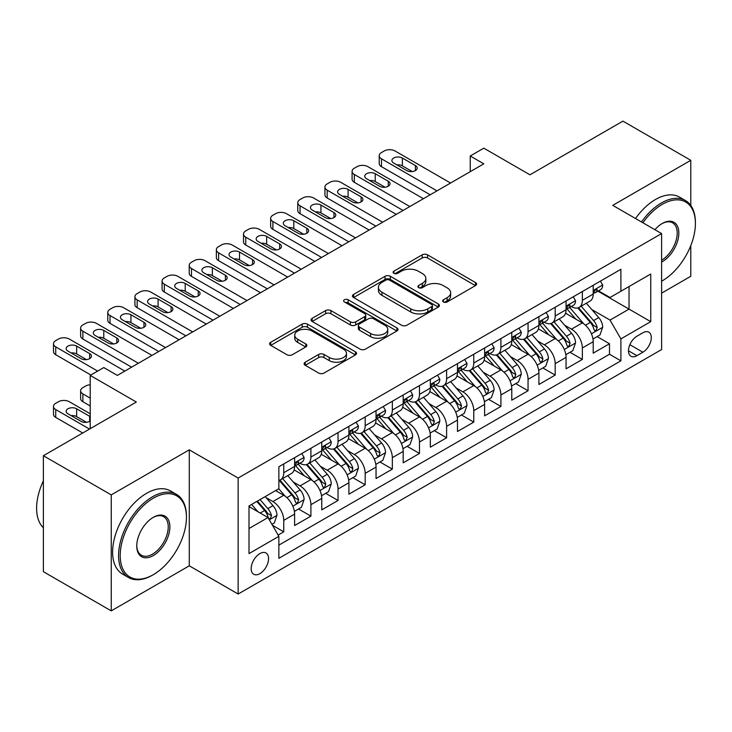 <?xml version="1.0" encoding="UTF-8"?>
<svg xmlns="http://www.w3.org/2000/svg" width="732" height="732" viewBox="0 0 732 732"><rect width="100%" height="100%" fill="white"/><g stroke="black" fill="none" stroke-linecap="round" stroke-linejoin="round"><path stroke-width="1.1" d="M443.436 301.95A2.635 1.519 0 0 0 447.17 301.95L475.48 285.599A3.77 2.178 0 0 0 476.578 284.062A3.77 2.178 0 0 0 475.48 282.525L427.515 254.837A3.77 2.178 0 0 0 422.19 254.837L393.88 271.179A2.635 1.519 0 0 0 393.111 272.258A2.635 1.519 0 0 0 393.88 273.338A2.635 1.519 0 0 0 397.613 273.338L401.273 271.215A12.06 6.963 0 0 1 418.329 271.215L422.327 273.53A12.06 6.963 0 0 1 425.85 278.453A12.06 6.963 0 0 1 422.327 283.375L418.658 285.489A2.635 1.519 0 0 0 417.89 286.56A2.635 1.519 0 0 0 418.658 287.639A2.635 1.519 0 0 0 422.391 287.639L426.051 285.526A12.06 6.963 0 0 1 443.107 285.526L447.106 287.832A12.06 6.963 0 0 1 450.638 292.754A12.06 6.963 0 0 1 447.106 297.677L443.436 299.791A2.635 1.519 0 0 0 442.668 300.87A2.635 1.519 0 0 0 443.436 301.95L443.436 299.791M259.86 573.65A12.288 7.091 120 0 0 267.894 562.826A12.288 7.091 120 0 0 266.009 552.98A12.288 7.091 120 0 0 259.86 553.593A12.288 7.091 120 0 0 251.835 564.418A12.288 7.091 120 0 0 253.72 574.263A12.288 7.091 120 0 0 259.86 573.65M305.226 362.212A3.77 2.178 0 0 0 304.119 363.749A3.77 2.178 0 0 0 305.226 365.286L318.676 373.055A3.77 2.178 0 0 0 324.002 373.055L355.45 354.901A3.77 2.178 0 0 0 356.548 353.364A3.77 2.178 0 0 0 355.45 351.827L307.486 324.139A3.77 2.178 0 0 0 302.16 324.139L270.721 342.292A3.77 2.178 0 0 0 269.614 343.83A3.77 2.178 0 0 0 270.721 345.367L286.971 354.745A3.77 2.178 0 0 0 292.297 354.745L305.756 346.977A3.77 2.178 0 0 0 306.854 345.44A3.77 2.178 0 0 0 305.756 343.903L297.695 339.255A10.083 5.819 0 0 1 294.74 335.137A10.083 5.819 0 0 1 300.962 329.757A10.083 5.819 0 0 1 311.951 331.02L343.518 349.246A10.083 5.819 0 0 1 346.474 353.364A10.083 5.819 0 0 1 340.252 358.744A10.083 5.819 0 0 1 329.272 357.481L324.002 354.444A3.77 2.178 0 0 0 318.676 354.444L305.226 362.212L305.226 365.286M690.788 205.463L690.788 160.308L622.923 121.128L529.95 174.802L483.806 148.157L470.237 155.998L483.806 163.831L117.358 375.406L103.779 367.565L90.21 375.406L90.21 428.687M111.246 494.896L111.246 610.872L189.286 565.818L189.286 449.841L111.246 494.896L43.389 455.716L136.353 402.042L90.21 375.406M189.286 449.841L238.147 478.051L661.609 233.572L661.609 349.548L238.147 594.027L238.147 478.051M690.788 160.308L612.748 205.363L661.609 233.572M401.539 325.209A3.77 2.178 0 0 0 406.873 325.209L438.312 307.065A3.77 2.178 0 0 0 439.41 305.528A3.77 2.178 0 0 0 438.312 303.981L390.348 276.293A3.77 2.178 0 0 0 385.023 276.293L353.583 294.447A3.77 2.178 0 0 0 352.476 295.984A3.77 2.178 0 0 0 353.583 297.521L401.539 325.209M345.44 302.517A2.635 1.519 0 0 1 348.121 302.892L348.121 299.754L396.881 327.909A3.77 2.178 0 0 1 397.979 329.446A3.77 2.178 0 0 1 396.881 330.983L365.442 349.137A3.77 2.178 0 0 1 360.107 349.137L312.152 321.449L312.152 318.365A3.77 2.178 0 0 0 311.045 319.902A3.77 2.178 0 0 0 312.152 321.449M312.152 318.365L325.603 310.597A3.77 2.178 0 0 1 330.937 310.597L350.381 321.833A3.77 2.178 0 0 0 355.715 321.833L364.637 316.672A3.77 2.178 0 0 0 365.744 315.135A3.77 2.178 0 0 0 364.637 313.598L344.388 301.904A2.635 1.519 0 0 1 343.619 300.834A2.635 1.519 0 0 1 345.248 299.425A2.635 1.519 0 0 1 348.121 299.754M111.246 610.872L43.389 571.692L43.389 455.716M661.609 293.129L690.788 276.284L690.788 245.604M278.123 535.065L283.751 531.807L272.487 525.302M266.082 497.623L272.89 501.557A15.354 8.866 60 0 1 283.751 520.37L294.612 514.102L294.612 525.539L310.899 516.133L298.546 509.005M293.221 481.958L300.038 485.892A15.354 8.866 60 0 1 310.899 504.696L321.751 498.428L321.751 509.865L338.038 500.468L325.694 493.331M320.369 466.284L327.186 470.219A15.354 8.866 60 0 1 338.038 489.022L348.899 482.754L348.899 494.192L365.186 484.794L352.833 477.667M347.517 450.61L354.325 454.545A15.354 8.866 60 0 1 365.186 473.348L376.047 467.08L376.047 478.527L392.334 469.121L379.981 461.993M374.656 434.936L381.473 438.871A15.354 8.866 60 0 1 392.334 457.683L403.186 451.415L403.186 462.853L419.473 453.447L407.12 446.319M401.804 419.271L408.621 423.206A15.354 8.866 60 0 1 419.473 442.009L430.334 435.741L430.334 447.179L446.621 437.782L434.268 430.645M428.943 403.597L435.76 407.532A15.354 8.866 60 0 1 446.621 426.335L457.482 420.067L457.482 431.505L473.769 422.108L461.416 414.971M456.091 387.923L462.908 391.858A15.354 8.866 60 0 1 473.769 410.661L484.621 404.393L484.621 415.84L500.908 406.434L488.555 399.306M483.239 372.249L490.047 376.184A15.354 8.866 60 0 1 500.908 394.996L511.769 388.729L511.769 400.166L528.056 390.76L515.703 383.632M510.378 356.585L517.195 360.519A15.354 8.866 60 0 1 528.056 379.322L538.908 373.055L538.908 384.492L555.195 375.086L542.851 367.958M537.526 340.911L544.343 344.845A15.354 8.866 60 0 1 555.195 363.648L566.056 357.381L566.056 368.818L582.343 359.421L582.343 347.975A15.354 8.866 -120 0 0 571.482 329.171L564.674 325.237M569.99 352.284L582.343 359.421M294.612 514.102A15.354 8.866 -120 0 0 283.751 495.289L275.607 490.586M321.751 498.428A15.354 8.866 -120 0 0 310.899 479.625L294.108 469.926M348.899 482.754A15.354 8.866 -120 0 0 338.038 463.951L321.257 454.261M376.047 467.08A15.354 8.866 -120 0 0 365.186 448.277L348.395 438.587M403.186 451.415A15.354 8.866 -120 0 0 392.334 432.603L375.543 422.913M430.334 435.741A15.354 8.866 -120 0 0 419.473 416.938L402.692 407.239M457.482 420.067A15.354 8.866 -120 0 0 446.621 401.264L429.83 391.574M484.621 404.393A15.354 8.866 -120 0 0 473.769 385.59L456.978 375.9M511.769 388.729A15.354 8.866 -120 0 0 500.908 369.916L484.117 360.226M538.908 373.055A15.354 8.866 -120 0 0 528.056 354.242L511.265 344.552M566.056 357.381A15.354 8.866 -120 0 0 555.195 338.577L538.413 328.878M642.879 332.776L636.904 336.226A11.904 6.872 120 0 0 629.127 346.712A11.904 6.872 120 0 0 630.957 356.246A11.904 6.872 120 0 0 636.904 355.661L642.879 352.211A11.904 6.872 120 0 0 650.647 341.725A11.904 6.872 120 0 0 648.827 332.191A11.904 6.872 120 0 0 642.879 332.776M249.008 528.513L268.003 517.542L278.865 536.355L278.865 558.296L620.892 360.83L620.892 338.889L610.031 320.085L591.813 309.563M278.865 536.355L249.008 553.593L249.008 505.949L278.865 488.711L278.865 466.769L620.892 269.303L620.892 291.245L650.748 274.006L650.748 321.65L620.892 338.889M299.9 463.237L300.038 463.319A15.354 8.866 60 0 0 307.715 464.079L318.576 457.811A15.354 8.866 -120 0 0 321.751 450.784L321.751 442.009M327.039 447.572L327.186 447.645A15.354 8.866 60 0 0 334.863 448.414L345.714 442.137A15.354 8.866 -120 0 0 348.899 435.11L348.899 426.335M354.187 431.898L354.325 431.981A15.354 8.866 60 0 0 362.001 432.74L372.863 426.472A15.354 8.866 -120 0 0 376.047 419.436L376.047 410.661M381.326 416.224L381.473 416.307A15.354 8.866 60 0 0 389.15 417.066L400.011 410.798A15.354 8.866 -120 0 0 403.186 403.771L403.186 394.996M408.474 400.55L408.621 400.633A15.354 8.866 60 0 0 416.298 401.392L427.149 395.124A15.354 8.866 -120 0 0 430.334 388.097L430.334 379.322M435.622 384.876L435.76 384.959A15.354 8.866 60 0 0 443.436 385.727L454.298 379.45A15.354 8.866 -120 0 0 457.482 372.423L457.482 363.648M462.761 369.212L462.908 369.294A15.354 8.866 60 0 0 470.584 370.053L481.446 363.786A15.354 8.866 -120 0 0 484.621 356.749L484.621 347.975M489.909 353.538L490.047 353.62A15.354 8.866 60 0 0 497.733 354.38L508.584 348.112A15.354 8.866 -120 0 0 511.769 341.085L511.769 332.301M517.057 337.864L517.195 337.946A15.354 8.866 60 0 0 524.871 338.706L535.733 332.438A15.354 8.866 -120 0 0 538.908 325.411L538.908 316.636M544.196 322.19L544.343 322.272A15.354 8.866 60 0 0 552.019 323.032L562.871 316.764A15.354 8.866 -120 0 0 566.056 309.737L566.056 300.962M278.865 545.13L609.491 354.242L609.491 343.747L593.204 353.153L593.204 341.707A15.354 8.866 -120 0 0 582.343 322.904L565.552 313.214M571.344 306.525L571.482 306.607A15.354 8.866 -120 0 0 579.158 307.367A15.354 8.866 -120 0 0 582.343 300.33L582.343 291.556M579.158 307.367L590.019 301.099A15.354 8.866 -120 0 0 593.204 294.063L593.204 285.288M283.751 463.951L283.751 472.726A15.354 8.866 60 0 1 280.576 479.753A15.354 8.866 60 0 1 278.865 480.375M280.576 479.753L291.428 473.485A15.354 8.866 -120 0 0 294.612 466.458L294.612 457.683M310.899 448.277L310.899 457.052A15.354 8.866 60 0 1 307.715 464.079M338.038 432.603L338.038 441.378A15.354 8.866 60 0 1 334.863 448.414M365.186 416.929L365.186 425.713A15.354 8.866 60 0 1 362.001 432.74M392.334 401.264L392.334 410.039A15.354 8.866 60 0 1 389.15 417.066M419.473 385.59L419.473 394.365A15.354 8.866 60 0 1 416.298 401.392M446.621 369.916L446.621 378.691A15.354 8.866 60 0 1 443.436 385.727M473.769 354.242L473.769 363.026A15.354 8.866 60 0 1 470.584 370.053M500.908 338.577L500.908 347.352A15.354 8.866 60 0 1 497.733 354.38M528.056 322.904L528.056 331.678A15.354 8.866 60 0 1 524.871 338.706M555.195 307.23L555.195 316.004A15.354 8.866 60 0 1 552.019 323.032M555.195 363.648L555.195 375.086M528.056 379.322L528.056 390.76M500.908 394.996L500.908 406.434M473.769 410.661L473.769 422.108M446.621 426.335L446.621 437.782M419.473 442.009L419.473 453.447M392.334 457.683L392.334 469.121M365.186 473.348L365.186 484.794M338.038 489.022L338.038 500.468M310.899 504.696L310.899 516.133M283.751 520.37L283.751 531.807M268.003 517.542L249.008 506.581M610.031 320.085L629.035 309.114L629.035 286.541L650.748 274.006M597.943 291.162L650.748 321.65M598.483 290.851L610.031 297.512L620.892 291.245M189.286 565.818L238.147 594.027M470.237 155.998L470.237 171.672M597.138 336.619L609.491 343.747M609.491 354.242L620.892 360.83M444.489 302.316L447.106 300.815A12.06 6.963 0 0 0 450.638 295.893L450.638 292.754M425.85 278.453L425.85 281.582A12.06 6.963 0 0 1 422.327 286.505L419.711 288.015M475.425 285.636L427.515 257.975A3.77 2.178 0 0 0 422.19 257.975L394.932 273.704M438.258 307.092L390.348 279.432A3.77 2.178 0 0 0 385.023 279.432L353.629 297.549M431.651 306.598A2.635 1.519 0 0 0 432.42 305.528A2.635 1.519 0 0 0 431.651 304.448L389.552 280.146A2.635 1.519 0 0 0 385.819 280.146L381.958 282.369A12.06 6.963 0 0 0 378.426 287.292A12.06 6.963 0 0 0 381.958 292.214L410.734 308.831A12.06 6.963 0 0 0 427.781 308.831L431.651 306.598L431.651 309.737A2.635 1.519 0 0 0 432.42 308.657L432.42 305.528M378.426 287.292L378.426 290.43A12.06 6.963 0 0 0 381.958 295.353L381.958 292.214M431.651 309.737L427.781 311.969A12.06 6.963 0 0 1 410.734 311.969L381.958 295.353M312.198 321.476L325.603 313.735L325.603 310.597M365.744 315.135L365.744 318.274A3.77 2.178 0 0 1 364.637 319.811L355.715 324.962A3.77 2.178 0 0 1 350.381 324.962L330.937 313.735A3.77 2.178 0 0 0 325.603 313.735M348.121 302.892L396.826 331.01M370.566 333.481A10.083 5.819 0 0 0 381.555 334.744A10.083 5.819 0 0 0 387.777 329.363A10.083 5.819 0 0 0 384.822 325.255L373.695 318.832A3.77 2.178 0 0 0 368.37 318.832L359.439 323.983A3.77 2.178 0 0 0 358.341 325.52A3.77 2.178 0 0 0 359.439 327.058L370.566 333.481L370.566 336.619A10.083 5.819 0 0 0 381.555 337.882A10.083 5.819 0 0 0 387.777 332.502L387.777 329.363M358.341 325.52L358.341 328.659A3.77 2.178 0 0 0 359.439 330.196L359.439 327.058M370.566 336.619L359.439 330.196M346.474 353.364L346.474 356.502A10.083 5.819 0 0 1 340.252 361.873A10.083 5.819 0 0 1 329.272 360.611L324.002 357.573A3.77 2.178 0 0 0 318.676 357.573L305.271 365.314M294.74 335.137L294.74 338.266A10.083 5.819 0 0 0 297.695 342.384L297.695 339.255M305.702 347.014L297.695 342.384M355.395 354.928L307.486 327.268A3.77 2.178 0 0 0 302.16 327.268L270.767 345.394M592.975 339.017L599.984 334.972L602.701 327.131A10.175 5.874 -120 0 0 598.739 317.578L586.332 303.222M583.852 323.892L569.679 307.486M575.782 319.115L567.556 309.59A24.376 14.073 -120 0 0 566.806 308.739M577.777 307.916L590.321 322.437A10.175 5.874 60 0 1 593.954 329.446L594.695 330.654L596.068 330.461L597.211 327.57A10.175 5.874 -120 0 0 593.579 320.561L581.181 306.196M578.518 307.678L591.996 323.288A5.179 2.992 60 0 1 593.304 325.31L597.211 327.57M436.986 190.869L381.473 158.817A7.677 4.429 -0 0 1 379.222 155.687A7.677 4.429 -0 0 1 381.473 152.549L384.19 150.984A7.677 4.429 -0 0 1 395.042 150.984L450.555 183.027M379.222 155.687L379.222 163.52A7.677 4.429 180 0 0 381.473 166.658L430.196 194.785M600.396 281.134L602.701 285.132A10.175 5.874 60 0 1 600.597 289.634L595.436 292.608A10.175 5.874 -120 0 0 597.211 290.265L596.992 289.369L595.72 289.616L593.954 292.15A10.175 5.874 60 0 1 593.204 293.596M393.688 163.053A6.14 3.55 180 0 1 391.885 160.546A6.14 3.55 180 0 1 395.683 157.27A6.14 3.55 180 0 1 402.371 158.039L415.401 165.56A6.14 3.55 180 0 1 417.203 168.067A6.14 3.55 180 0 1 413.406 171.343A6.14 3.55 180 0 1 406.718 170.574L393.688 163.053M593.542 293.084L593.579 293.084A10.175 5.874 -120 0 0 595.436 292.608M396.881 164.892A6.14 3.55 180 0 1 402.371 165.871L412.208 171.544M661.609 281.216L662.286 280.823L661.609 281.216A46.83 27.038 120 0 0 662.286 280.823L662.286 280.823A46.83 27.038 120 0 0 695.4 223.461A46.83 27.038 120 0 0 662.286 204.347A46.83 27.038 120 0 0 642.897 222.775M641.497 221.97A47.983 27.706 -60 0 1 661.472 202.938A47.983 27.706 -60 0 1 685.463 200.559A47.983 27.706 -60 0 1 695.4 222.528L695.4 223.461M654.92 229.711A23.415 13.524 -60 0 1 662.286 223.461A23.415 13.524 -60 0 1 678.838 233.023A23.415 13.524 -60 0 1 662.286 261.708A23.415 13.524 -60 0 1 661.609 262.083M635.532 218.52A47.983 27.706 -60 0 1 655.497 199.488A47.983 27.706 -60 0 1 679.488 197.109L685.463 200.559M661.609 260.217A22.262 12.856 120 0 0 676.039 240.59A22.262 12.856 120 0 0 672.598 222.83A22.262 12.856 120 0 0 661.874 223.708M152.503 575.142A47.983 27.706 -60 0 0 152.512 575.142L153.327 574.675A46.83 27.038 120 0 0 153.327 574.675A46.83 27.038 120 0 0 186.44 517.314A46.83 27.038 120 0 0 153.317 498.19A46.83 27.038 120 0 0 120.204 555.551A46.83 27.038 120 0 0 153.317 574.675L152.503 575.142A47.983 27.706 -60 0 1 128.512 577.521A47.983 27.706 -60 0 1 121.155 539.063A47.983 27.706 -60 0 1 152.503 496.781A47.983 27.706 -60 0 1 176.504 494.402A47.983 27.706 -60 0 1 186.44 516.371L186.44 517.314M153.317 555.551A23.415 13.524 -60 0 1 136.765 545.99A23.415 13.524 -60 0 1 153.317 517.314L153.317 517.314A23.415 13.524 -60 0 1 169.879 526.875A23.415 13.524 -60 0 1 153.317 555.551M136.765 545.514A22.262 12.856 120 0 0 141.377 555.24A22.262 12.856 120 0 0 152.503 554.142A22.262 12.856 120 0 0 167.052 534.516A22.262 12.856 120 0 0 163.639 516.682A22.262 12.856 120 0 0 152.906 517.551M128.512 577.521L122.546 574.071A47.983 27.706 -60 0 1 115.189 535.614A47.983 27.706 -60 0 1 146.537 493.331A47.983 27.706 -60 0 1 170.529 490.952L176.504 494.402M43.389 527.809A47.983 27.706 -60 0 1 43.389 480.796M565.827 354.691L572.845 350.646L575.553 342.805A10.175 5.874 -120 0 0 571.591 333.252L559.193 318.896M556.704 339.566L542.531 323.16M548.643 334.789L540.417 325.264A24.376 14.073 -120 0 0 539.658 324.413M550.638 323.59L563.183 338.111A10.175 5.874 60 0 1 566.806 345.12L567.547 346.327L568.92 346.135L570.063 343.235A10.175 5.874 -120 0 0 566.44 336.235L554.033 321.87M551.37 323.352L564.848 338.953A5.179 2.992 60 0 1 566.156 340.984L570.063 343.235M538.679 370.365L545.697 366.311L548.414 358.479A10.175 5.874 -120 0 0 544.452 348.926L532.045 334.57M529.565 355.24L515.383 338.825M521.495 350.463L513.269 340.938A24.376 14.073 -120 0 0 512.51 340.087M523.49 339.264L536.034 353.785A10.175 5.874 60 0 1 539.658 360.794L540.399 362.001L541.772 361.8L542.915 358.909A10.175 5.874 -120 0 0 539.292 351.9L526.894 337.543M524.231 339.026L537.709 354.627A5.179 2.992 60 0 1 539.017 356.658L542.915 358.909M511.54 386.038L518.549 381.985L521.266 374.153A10.175 5.874 -120 0 0 517.304 364.6L504.906 350.235M502.417 370.914L488.244 354.498M494.347 366.128L486.121 356.603A24.376 14.073 -120 0 0 485.371 355.761M496.342 354.928L508.886 369.459A10.175 5.874 60 0 1 512.519 376.468L513.26 377.666L514.633 377.474L515.776 374.583A10.175 5.874 -120 0 0 512.144 367.574L499.746 353.217M497.083 354.691L510.561 370.3A5.179 2.992 60 0 1 511.869 372.332L515.776 374.583M484.392 401.703L491.41 397.659L494.118 389.817A10.175 5.874 -120 0 0 490.156 380.265L477.758 365.909M475.269 386.578L461.096 370.172M467.208 381.802L458.982 372.277A24.376 14.073 -120 0 0 458.223 371.426M469.203 370.602L481.748 385.123A10.175 5.874 60 0 1 485.371 392.132L486.112 393.34L487.485 393.148L488.628 390.257A10.175 5.874 -120 0 0 485.005 383.248L472.598 368.891M469.935 370.365L483.422 385.974A5.179 2.992 60 0 1 484.721 387.997L488.628 390.257M409.838 206.543L354.325 174.49A7.677 4.429 -0 0 1 352.083 171.352A7.677 4.429 -0 0 1 354.325 168.223L357.042 166.658A7.677 4.429 -0 0 1 367.903 166.658L423.407 198.701M352.083 171.352L352.083 179.194A7.677 4.429 180 0 0 354.325 182.323L403.048 210.459M573.248 296.808L575.553 300.806A10.175 5.874 60 0 1 573.449 305.308L568.288 308.282A10.175 5.874 -120 0 0 570.063 305.939L569.853 305.034L568.581 305.29L566.806 307.824A10.175 5.874 60 0 1 566.056 309.27M366.54 178.718A6.14 3.55 180 0 1 364.746 176.211A6.14 3.55 180 0 1 368.535 172.935A6.14 3.55 180 0 1 375.232 173.704L388.262 181.225A6.14 3.55 180 0 1 390.055 183.732A6.14 3.55 180 0 1 386.267 187.017A6.14 3.55 180 0 1 379.569 186.248L366.54 178.718M566.394 308.758L566.44 308.758A10.175 5.874 -120 0 0 568.288 308.282M369.742 180.566A6.14 3.55 180 0 1 375.232 181.545L385.059 187.218M382.69 222.208L327.186 190.164A7.677 4.429 -0 0 1 324.935 187.026A7.677 4.429 -0 0 1 327.186 183.897L329.894 182.323A7.677 4.429 -0 0 1 340.755 182.323L396.268 214.375M324.935 187.026L324.935 194.868A7.677 4.429 180 0 0 327.186 197.997L375.909 226.133M546.109 312.482L548.414 316.48A10.175 5.874 60 0 1 546.301 320.973L541.149 323.956A10.175 5.874 -120 0 0 542.915 321.613L542.705 320.708L541.433 320.964L539.658 323.489A10.175 5.874 60 0 1 538.908 324.944M339.401 194.392A6.14 3.55 180 0 1 337.598 191.885A6.14 3.55 180 0 1 341.387 188.609A6.14 3.55 180 0 1 348.084 189.378L361.114 196.899A6.14 3.55 180 0 1 362.916 199.406A6.14 3.55 180 0 1 359.119 202.682A6.14 3.55 180 0 1 352.431 201.913L339.401 194.392M539.255 324.432L539.292 324.432A10.175 5.874 -120 0 0 541.149 323.956M342.594 196.24A6.14 3.55 180 0 1 348.084 197.21L357.921 202.892M355.551 237.882L300.038 205.829A7.677 4.429 -0 0 1 297.787 202.7A7.677 4.429 -0 0 1 300.038 199.561L302.755 197.997A7.677 4.429 -0 0 1 313.607 197.997L369.12 230.049M297.787 202.7L297.787 210.532A7.677 4.429 180 0 0 300.038 213.671L348.761 241.798M518.961 328.156L521.266 332.145A10.175 5.874 60 0 1 519.162 336.647L514.001 339.63A10.175 5.874 -120 0 0 515.776 337.287L515.557 336.381L514.285 336.638L512.519 339.163A10.175 5.874 60 0 1 511.769 340.609M312.253 210.066A6.14 3.55 180 0 1 310.45 207.559A6.14 3.55 180 0 1 314.248 204.283A6.14 3.55 180 0 1 320.936 205.052L333.966 212.573A6.14 3.55 180 0 1 335.768 215.08A6.14 3.55 180 0 1 331.98 218.356A6.14 3.55 180 0 1 325.283 217.587L312.253 210.066M512.107 340.106L512.144 340.106A10.175 5.874 -120 0 0 514.001 339.63M315.446 211.914A6.14 3.55 180 0 1 320.936 212.884L330.773 218.566M328.403 253.556L272.89 221.503A7.677 4.429 -0 0 1 270.648 218.374A7.677 4.429 -0 0 1 272.89 215.235L275.607 213.671A7.677 4.429 -0 0 1 286.468 213.671L341.981 245.714M270.648 218.374L270.648 226.206A7.677 4.429 180 0 0 272.89 229.345L321.623 257.472M491.812 343.82L494.118 347.819A10.175 5.874 60 0 1 492.014 352.321L486.862 355.295A10.175 5.874 -120 0 0 488.628 352.952L488.418 352.055L487.146 352.302L485.371 354.837A10.175 5.874 60 0 1 484.621 356.283M285.105 225.74A6.14 3.55 180 0 1 283.311 223.233A6.14 3.55 180 0 1 287.1 219.957A6.14 3.55 180 0 1 293.797 220.725L306.827 228.247A6.14 3.55 180 0 1 308.62 230.754A6.14 3.55 180 0 1 304.832 234.03A6.14 3.55 180 0 1 298.134 233.261L285.105 225.74M484.959 355.779L485.005 355.77A10.175 5.874 -120 0 0 486.862 355.295M288.307 227.579A6.14 3.55 180 0 1 293.797 228.558L303.634 234.24M457.253 417.377L464.262 413.333L466.979 405.491A10.175 5.874 -120 0 0 463.017 395.939L450.61 381.582M448.13 402.252L433.957 385.846M440.06 397.476L431.834 387.951A24.376 14.073 -120 0 0 431.075 387.1M442.055 386.276L454.599 400.797A10.175 5.874 60 0 1 458.232 407.806L458.964 409.014L460.346 408.822L461.489 405.931A10.175 5.874 -120 0 0 457.857 398.922L445.459 384.556M442.796 386.038L456.274 401.648A5.179 2.992 60 0 1 457.582 403.671L461.489 405.931M301.264 269.23L245.751 237.177A7.677 4.429 -0 0 1 243.5 234.039A7.677 4.429 -0 0 1 245.751 230.909L248.468 229.345A7.677 4.429 -0 0 1 259.32 229.345L314.833 261.388M243.5 234.039L243.5 241.88A7.677 4.429 180 0 0 245.751 245.01L294.474 273.146M464.674 359.494L466.979 363.493A10.175 5.874 60 0 1 464.875 367.995L459.714 370.968A10.175 5.874 -120 0 0 461.489 368.626L461.27 367.72L459.998 367.976L458.232 370.511A10.175 5.874 60 0 1 457.482 371.957M257.966 241.404A6.14 3.55 180 0 1 256.163 238.897A6.14 3.55 180 0 1 259.961 235.622A6.14 3.55 180 0 1 266.649 236.39L279.679 243.921A6.14 3.55 180 0 1 281.481 246.428A6.14 3.55 180 0 1 277.684 249.703A6.14 3.55 180 0 1 270.996 248.935L257.966 241.404M457.82 371.444L457.857 371.444A10.175 5.874 -120 0 0 459.714 370.968M261.159 243.253A6.14 3.55 180 0 1 266.649 244.232L276.486 249.905M430.105 433.051L437.123 428.998L439.831 421.165A10.175 5.874 -120 0 0 435.869 411.613L423.471 397.256M420.982 417.926L406.809 401.511M412.921 413.15L404.686 403.625A24.376 14.073 -120 0 0 403.936 402.774M414.916 401.95L427.451 416.471A10.175 5.874 60 0 1 431.084 423.48L431.825 424.688L433.198 424.487L434.341 421.595A10.175 5.874 -120 0 0 430.709 414.587L418.311 400.23M415.648 401.712L429.126 417.313A5.179 2.992 60 0 1 430.434 419.345L434.341 421.595M274.116 284.894L218.603 252.851A7.677 4.429 -0 0 1 216.352 249.713A7.677 4.429 -0 0 1 218.603 246.583L221.32 245.01A7.677 4.429 -0 0 1 232.181 245.01L287.685 277.062M216.352 249.713L216.352 257.554A7.677 4.429 180 0 0 218.603 260.683L267.326 288.82M437.526 375.168L439.831 379.167A10.175 5.874 60 0 1 437.727 383.669L432.566 386.642A10.175 5.874 -120 0 0 434.341 384.3L434.122 383.394L432.859 383.65L431.084 386.176A10.175 5.874 60 0 1 430.334 387.631M230.818 257.078A6.14 3.55 180 0 1 229.025 254.571A6.14 3.55 180 0 1 232.813 251.296A6.14 3.55 180 0 1 239.51 252.064L252.54 259.586A6.14 3.55 180 0 1 254.333 262.093A6.14 3.55 180 0 1 250.545 265.368A6.14 3.55 180 0 1 243.847 264.6L230.818 257.078M430.672 387.118L430.709 387.118A10.175 5.874 -120 0 0 432.566 386.642M234.011 258.927A6.14 3.55 180 0 1 239.51 259.906L249.338 265.579M402.957 448.725L409.975 444.672L412.683 436.839A10.175 5.874 -120 0 0 408.731 427.287L396.323 412.921M393.834 433.6L379.661 417.185M385.773 428.815L377.547 419.29A24.376 14.073 -120 0 0 376.788 418.448M387.768 417.615L400.312 432.145A10.175 5.874 60 0 1 403.936 439.154L404.677 440.353L406.05 440.161L407.193 437.269A10.175 5.874 -120 0 0 403.57 430.26L391.163 415.904M388.509 417.377L401.987 432.987A5.179 2.992 60 0 1 403.286 435.018L407.193 437.269M246.968 300.568L191.464 268.525A7.677 4.429 -0 0 1 189.213 265.387A7.677 4.429 -0 0 1 191.464 262.248L194.172 260.683A7.677 4.429 -0 0 1 205.033 260.683L260.546 292.736M189.213 265.387L189.213 273.219A7.677 4.429 180 0 0 191.464 276.357L240.188 304.485M410.377 390.842L412.683 394.832A10.175 5.874 60 0 1 410.579 399.333L405.427 402.316A10.175 5.874 -120 0 0 407.193 399.974L406.983 399.068L405.711 399.324L403.936 401.85A10.175 5.874 60 0 1 403.186 403.295M203.679 272.752A6.14 3.55 180 0 1 201.876 270.245A6.14 3.55 180 0 1 205.665 266.97A6.14 3.55 180 0 1 212.362 267.738L225.392 275.259A6.14 3.55 180 0 1 227.185 277.767A6.14 3.55 180 0 1 223.397 281.042A6.14 3.55 180 0 1 216.709 280.274L203.679 272.752M403.524 402.792L403.57 402.792A10.175 5.874 -120 0 0 405.427 402.316M206.872 274.601A6.14 3.55 180 0 1 212.362 275.571L222.199 281.253M375.818 464.39L382.827 460.346L385.544 452.504A10.175 5.874 -120 0 0 381.582 442.961L369.175 428.595M366.695 449.274L352.522 432.859M358.625 444.489L350.399 434.964A24.376 14.073 -120 0 0 349.649 434.122M360.62 433.289L373.164 447.81A10.175 5.874 60 0 1 376.797 454.819L377.538 456.027L378.911 455.835L380.054 452.943A10.175 5.874 -120 0 0 376.422 445.934L364.024 431.578M361.361 433.051L374.839 448.661A5.179 2.992 60 0 1 376.147 450.683L380.054 452.943M219.829 316.242L164.316 284.19A7.677 4.429 -0 0 1 162.065 281.061A7.677 4.429 -0 0 1 164.316 277.922L167.033 276.357A7.677 4.429 -0 0 1 177.885 276.357L233.398 308.41M162.065 281.061L162.065 288.893A7.677 4.429 180 0 0 164.316 292.031L213.039 320.159M383.239 406.507L385.544 410.506A10.175 5.874 60 0 1 383.44 415.007L378.279 417.981A10.175 5.874 -120 0 0 380.054 415.639L379.835 414.742L378.563 414.989L376.797 417.524A10.175 5.874 60 0 1 376.047 418.969M176.531 288.426A6.14 3.55 180 0 1 174.728 285.919A6.14 3.55 180 0 1 178.526 282.644A6.14 3.55 180 0 1 185.214 283.412L198.244 290.933A6.14 3.55 180 0 1 200.046 293.44A6.14 3.55 180 0 1 196.249 296.716A6.14 3.55 180 0 1 189.561 295.948L176.531 288.426M376.385 418.466L376.422 418.466A10.175 5.874 -120 0 0 378.279 417.981M179.724 290.265A6.14 3.55 180 0 1 185.214 291.245L195.051 296.927M348.67 480.064L355.688 476.02L358.396 468.178A10.175 5.874 -120 0 0 354.434 458.625L342.036 444.269M339.547 464.939L325.374 448.533M331.486 460.163L323.26 450.638A24.376 14.073 -120 0 0 322.501 449.787M333.481 448.963L346.026 463.484A10.175 5.874 60 0 1 349.649 470.493L350.39 471.701L351.763 471.509L352.906 468.617A10.175 5.874 -120 0 0 349.283 461.608L336.876 447.243M334.213 448.725L347.691 464.335A5.179 2.992 60 0 1 348.999 466.357L352.906 468.617M192.681 331.916L137.168 299.864A7.677 4.429 -0 0 1 134.926 296.735A7.677 4.429 -0 0 1 137.168 293.596L139.885 292.031A7.677 4.429 -0 0 1 150.746 292.031L206.25 324.075M134.926 296.735L134.926 304.567A7.677 4.429 180 0 0 137.168 307.696L185.891 335.832M356.091 422.181L358.396 426.18A10.175 5.874 60 0 1 356.292 430.681L351.131 433.655A10.175 5.874 -120 0 0 352.906 431.313L352.696 430.416L351.424 430.663L349.649 433.198A10.175 5.874 60 0 1 348.899 434.643M149.383 304.1A6.14 3.55 180 0 1 147.59 301.584A6.14 3.55 180 0 1 151.378 298.308A6.14 3.55 180 0 1 158.075 299.077L171.105 306.607A6.14 3.55 180 0 1 172.898 309.114A6.14 3.55 180 0 1 169.11 312.39A6.14 3.55 180 0 1 162.412 311.622L149.383 304.1M349.237 434.131L349.283 434.131A10.175 5.874 -120 0 0 351.131 433.655M152.585 305.939A6.14 3.55 180 0 1 158.075 306.918L167.903 312.591M321.522 495.738L328.54 491.684L331.257 483.852A10.175 5.874 -120 0 0 327.296 474.299L314.888 459.943M312.408 480.613L298.226 464.198M304.338 475.837L296.112 466.311A24.376 14.073 -120 0 0 295.353 465.461M306.333 464.637L318.877 479.158A10.175 5.874 60 0 1 322.501 486.167L323.242 487.375L324.615 487.183L325.758 484.282A10.175 5.874 -120 0 0 322.135 477.273L309.737 462.917M307.074 464.399L320.552 480A5.179 2.992 60 0 1 321.86 482.031L325.758 484.282M165.533 347.581L110.029 315.538A7.677 4.429 -0 0 1 107.778 312.399A7.677 4.429 -0 0 1 110.029 309.27L112.737 307.696A7.677 4.429 -0 0 1 123.598 307.696L179.111 339.749M107.778 312.399L107.778 320.241A7.677 4.429 180 0 0 110.029 323.37L158.752 351.506M328.952 437.855L331.257 441.853A10.175 5.874 60 0 1 329.144 446.355L323.992 449.329A10.175 5.874 -120 0 0 325.758 446.987L325.548 446.081L324.276 446.337L322.501 448.862A10.175 5.874 60 0 1 321.751 450.317M122.244 319.765A6.14 3.55 180 0 1 120.441 317.258A6.14 3.55 180 0 1 124.23 313.982A6.14 3.55 180 0 1 130.927 314.751L143.957 322.272A6.14 3.55 180 0 1 145.76 324.779A6.14 3.55 180 0 1 141.962 328.055A6.14 3.55 180 0 1 135.274 327.286L122.244 319.765M322.098 449.805L322.135 449.805A10.175 5.874 -120 0 0 323.992 449.329M125.437 321.613A6.14 3.55 180 0 1 130.927 322.592L140.764 328.265M294.383 511.412L301.392 507.358L304.109 499.526A10.175 5.874 -120 0 0 300.147 489.973L287.749 475.608M285.26 496.287L278.764 488.766M90.21 398.126L82.881 393.898L82.881 401.731A7.677 4.429 180 0 1 80.63 398.601L80.63 390.76A7.677 4.429 -0 0 0 82.881 393.898M90.21 405.967L82.881 401.731M277.19 491.511L276.138 490.284M279.185 480.302L291.729 494.832A10.175 5.874 60 0 1 295.362 501.841L296.103 503.04L297.476 502.847L298.619 499.956A10.175 5.874 -120 0 0 294.987 492.947L282.589 478.591M279.926 480.073L293.404 495.674A5.179 2.992 60 0 1 294.712 497.705L298.619 499.956M90.21 384.785A7.677 4.429 -0 0 0 85.598 386.057L82.881 387.631A7.677 4.429 -0 0 0 80.63 390.76M138.394 363.255L82.881 331.212A7.677 4.429 -0 0 1 80.63 328.073A7.677 4.429 -0 0 1 82.881 324.935L85.598 323.37A7.677 4.429 -0 0 1 96.45 323.37L151.963 355.423M80.63 328.073L80.63 335.906A7.677 4.429 180 0 0 82.881 339.044L131.604 367.171M301.804 453.529L304.109 457.518A10.175 5.874 60 0 1 302.005 462.02L296.844 465.003A10.175 5.874 -120 0 0 298.619 462.661L298.4 461.755L297.128 462.011L295.362 464.536A10.175 5.874 60 0 1 294.612 465.982M95.096 335.439A6.14 3.55 180 0 1 93.293 332.932A6.14 3.55 180 0 1 97.091 329.656A6.14 3.55 180 0 1 103.779 330.425L116.809 337.946A6.14 3.55 180 0 1 118.611 340.453A6.14 3.55 180 0 1 114.823 343.729A6.14 3.55 180 0 1 108.126 342.96L95.096 335.439M294.95 465.479L294.987 465.479A10.175 5.874 -120 0 0 296.844 465.003M98.289 337.287A6.14 3.55 180 0 1 103.779 338.257L113.616 343.939M271.947 524.368L274.253 523.032L276.961 515.191A10.175 5.874 -120 0 0 272.999 505.647L265.194 496.607M89.533 429.08L55.733 409.572A7.677 4.429 -0 0 1 53.491 406.434A7.677 4.429 -0 0 1 55.733 403.295L58.45 401.731A7.677 4.429 -0 0 1 69.311 401.731L90.21 413.8M257.902 511.714L251.625 504.439M82.743 432.996L55.733 417.405A7.677 4.429 180 0 1 53.491 414.266L53.491 406.434M250.051 507.175L249.008 505.968M86.477 422.3L76.64 416.618A6.14 3.55 -0 0 0 71.15 415.648M256.776 501.457L264.591 510.506A10.175 5.874 60 0 1 268.214 517.506L268.955 518.713L270.328 518.521L271.471 515.63A10.175 5.874 -120 0 0 267.848 508.621L260.034 499.581M257.408 501.1L266.265 511.348A5.179 2.992 60 0 1 267.564 513.37L271.471 515.63M90.21 416.664A6.14 3.55 -0 0 0 89.67 416.307L76.64 408.785A6.14 3.55 -0 0 0 69.943 408.017A6.14 3.55 -0 0 0 66.154 411.293A6.14 3.55 -0 0 0 67.948 413.8L80.978 421.321A6.14 3.55 -0 0 0 90.21 420.964M97.676 371.097L55.733 346.877A7.677 4.429 -0 0 1 53.491 343.747A7.677 4.429 -0 0 1 55.733 340.609L58.45 339.044A7.677 4.429 -0 0 1 69.311 339.044L124.824 371.097M53.491 343.747L53.491 351.58A7.677 4.429 180 0 0 55.733 354.718L90.887 375.013M67.948 351.113A6.14 3.55 180 0 1 66.154 348.606A6.14 3.55 180 0 1 69.943 345.33A6.14 3.55 180 0 1 76.64 346.099L89.67 353.62A6.14 3.55 180 0 1 91.463 356.127A6.14 3.55 180 0 1 87.675 359.403A6.14 3.55 180 0 1 80.978 358.634L67.948 351.113M71.15 352.952A6.14 3.55 180 0 1 76.64 353.931L86.477 359.613M272.89 501.557L283.751 495.289M300.038 485.892L310.899 479.625M327.186 470.219L338.038 463.951M354.325 454.545L365.186 448.277M381.473 438.871L392.334 432.603M408.621 423.206L419.473 416.938M435.76 407.532L446.621 401.264M462.908 391.858L473.769 385.59M490.047 376.184L500.908 369.916M517.195 360.519L528.056 354.242M544.343 344.845L555.195 338.577M571.482 329.171L582.343 322.904M582.343 300.33L593.204 294.063M283.751 472.726L294.612 466.458M310.899 457.052L321.751 450.784M338.038 441.378L348.899 435.11M365.186 425.713L376.047 419.436M392.334 410.039L403.186 403.771M419.473 394.365L430.334 388.097M446.621 378.691L457.482 372.423M473.769 363.026L484.621 356.749M500.908 347.352L511.769 341.085M528.056 331.678L538.908 325.411M555.195 316.004L566.056 309.737M582.343 347.975L593.204 341.707M629.859 344.699L642.879 352.211M628.486 350.802L636.904 355.661M447.106 300.815L447.106 297.677M418.658 287.639L418.658 285.489M422.327 286.505L422.327 283.375M393.88 273.338L393.88 271.179M422.19 257.975L422.19 254.837M427.515 257.975L427.515 254.837M475.48 285.599L475.48 282.525M353.583 297.521L353.583 294.447M385.023 279.432L385.023 276.293M390.348 279.432L390.348 276.293M438.312 307.065L438.312 303.981M410.734 311.969L410.734 308.831M427.781 311.969L427.781 308.831M330.937 313.735L330.937 310.597M350.381 324.962L350.381 321.833M355.715 324.962L355.715 321.833M364.637 319.811L364.637 316.672M396.881 330.983L396.881 327.909M318.676 357.573L318.676 354.444M324.002 357.573L324.002 354.444M329.272 360.611L329.272 357.481M305.756 346.977L305.756 343.903M270.721 345.367L270.721 342.292M302.16 327.268L302.16 324.139M307.486 327.268L307.486 324.139M355.45 354.901L355.45 351.827M591.419 333.801L602.637 327.332M593.579 320.561L598.739 317.578M585.472 325.237L590.321 322.437M381.473 166.658L381.473 158.817M602.637 285.013L593.204 290.458M402.371 158.039L402.371 165.871M415.401 165.56L415.401 170.574M595.894 289.506L597.211 290.265M564.281 349.475L575.489 343.006M566.44 336.235L571.591 333.252M558.324 340.911L563.183 338.111M537.132 365.149L548.341 358.671M539.292 351.9L544.452 348.926M531.185 356.585L536.034 353.785M509.984 380.823L521.202 374.345M512.144 367.574L517.304 364.6M504.037 372.259L508.886 369.459M482.846 396.488L494.054 390.019M485.005 383.248L490.156 380.265M476.889 387.933L481.748 385.123M354.325 182.323L354.325 174.49M575.489 300.687L566.056 306.132M375.232 173.704L375.232 181.545M388.262 181.225L388.262 186.248M568.746 305.18L570.063 305.939M327.186 197.997L327.186 190.164M548.341 316.361L538.908 321.805M348.084 189.378L348.084 197.21M361.114 196.899L361.114 201.913M541.607 320.854L542.915 321.613M300.038 213.671L300.038 205.829M521.202 332.035L511.769 337.479M320.936 205.052L320.936 212.884M333.966 212.573L333.966 217.587M514.459 336.528L515.776 337.287M272.89 229.345L272.89 221.503M494.054 347.7L484.621 353.144M293.797 220.725L293.797 228.558M306.827 228.247L306.827 233.261M487.32 352.193L488.628 352.952M455.697 412.162L466.906 405.693M457.857 398.922L463.017 395.939M449.75 403.597L454.599 400.797M245.751 245.01L245.751 237.177M466.906 363.374L457.482 368.818M266.649 236.39L266.649 244.232M279.679 243.921L279.679 248.935M460.172 367.867L461.489 368.626M428.549 427.836L439.767 421.358M430.709 414.587L435.869 411.613M422.602 419.271L427.451 416.471M218.603 260.683L218.603 252.851M439.767 379.048L430.334 384.492M239.51 252.064L239.51 259.906M252.54 259.586L252.54 264.6M433.024 383.541L434.341 384.3M401.411 443.51L412.619 437.031M403.57 430.26L408.731 427.287M395.463 434.945L400.312 432.145M191.464 276.357L191.464 268.525M412.619 394.722L403.186 400.166M212.362 267.738L212.362 275.571M225.392 275.259L225.392 280.274M405.885 399.215L407.193 399.974M374.262 459.174L385.48 452.705M376.422 445.934L381.582 442.961M368.315 450.619L373.164 447.81M164.316 292.031L164.316 284.19M385.48 410.387L376.047 415.84M185.214 283.412L185.214 291.245M198.244 290.933L198.244 295.948M378.737 414.888L380.054 415.639M347.124 474.848L358.332 468.379M349.283 461.608L354.434 458.625M341.167 466.284L346.026 463.484M137.168 307.696L137.168 299.864M358.332 426.061L348.899 431.505M158.075 299.077L158.075 306.918M171.105 306.607L171.105 311.622M351.589 430.553L352.906 431.313M319.976 490.522L331.184 484.044M322.135 477.273L327.296 474.299M314.028 481.958L318.877 479.158M110.029 323.37L110.029 315.538M331.184 441.735L321.751 447.179M130.927 314.751L130.927 322.592M143.957 322.272L143.957 327.286M324.45 446.227L325.758 446.987M292.827 506.196L304.045 499.718M294.987 492.947L300.147 489.973M286.88 497.632L291.729 494.832M82.881 339.044L82.881 331.212M304.045 457.409L294.612 462.853M103.779 330.425L103.779 338.257M116.809 337.946L116.809 342.96M297.302 461.901L298.619 462.661M55.733 409.572L55.733 417.405M269.294 519.784L276.897 515.392M267.848 508.621L272.999 505.647M260.199 513.041L264.591 510.506M76.64 416.618L76.64 408.785M89.67 421.321L89.67 416.307M55.733 354.718L55.733 346.877M76.64 346.099L76.64 353.931M89.67 353.62L89.67 358.634"/></g></svg>
